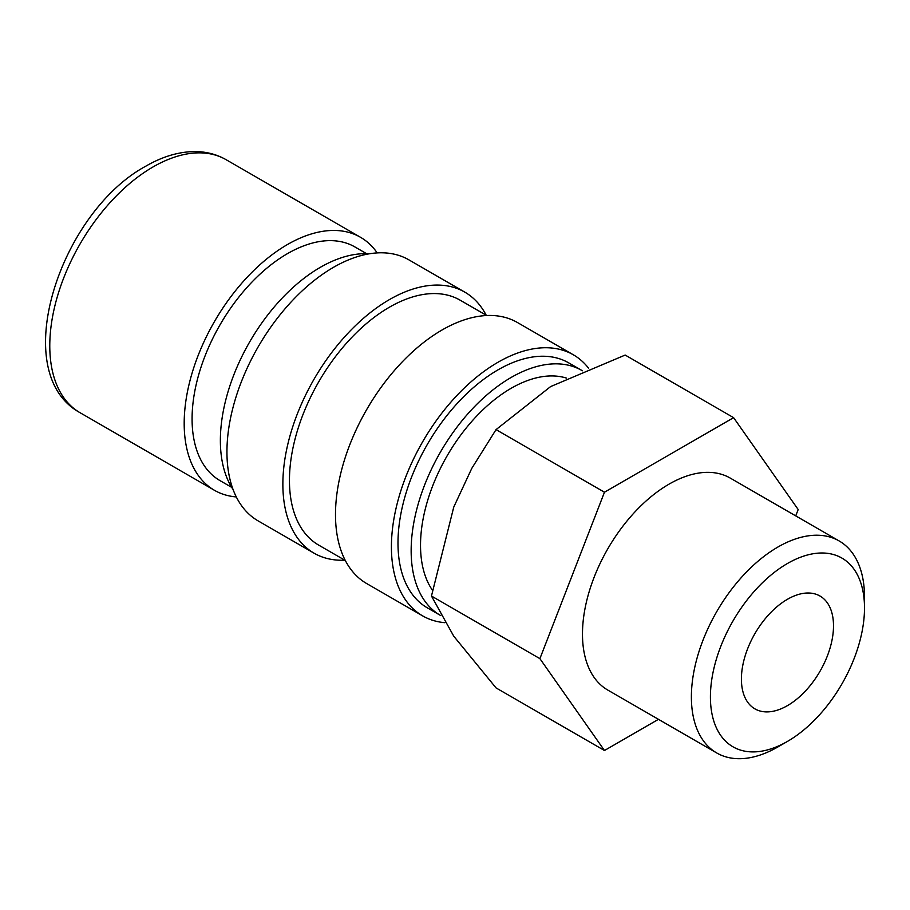 <?xml version="1.0" encoding="UTF-8"?>
<svg xmlns="http://www.w3.org/2000/svg" width="910" height="910" viewBox="0 0 910 910"><rect width="100%" height="100%" fill="white"/><g stroke="black" fill="none" stroke-linecap="round" stroke-linejoin="round"><path stroke-width="1.36" d="M366.605 253.697L354.923 246.951A134.907 77.885 120 0 0 250.967 283.101A134.907 77.885 120 0 0 192.078 418.862A134.907 77.885 120 0 0 220.015 480.616L231.697 487.362M377.195 252.9A146.066 84.334 120 0 0 360.508 237.282A146.066 84.334 120 0 0 247.941 276.424A146.066 84.334 120 0 0 184.184 423.423A146.066 84.334 120 0 0 214.43 490.285A146.066 84.334 120 0 0 236.304 496.928M566.486 378.105A128.162 73.994 120 0 0 471.164 422.115A128.162 73.994 120 0 0 420.522 545.249A128.162 73.994 120 0 0 432.364 590.124M604.467 750.511L496.041 687.903L453.76 636.204L431.465 596.039L453.76 507.063L471.767 468.4L496.041 429.622L550.618 386.579L625.181 355.059L733.608 417.667L604.467 492.219L539.903 658.647L604.467 750.511L658.465 719.332M839.145 540.949A122.406 70.673 120 0 0 744.824 573.744A122.406 70.673 120 0 0 691.384 696.935A122.406 70.673 120 0 0 716.739 752.968L607.835 690.098A122.406 70.673 -60 0 1 582.48 634.054A122.406 70.673 -60 0 1 635.919 510.874A122.406 70.673 -60 0 1 730.241 478.08L839.145 540.949A122.406 70.673 120 0 1 864.5 596.983L864.5 607.971A108.95 62.904 120 0 0 787.457 563.495A108.95 62.904 120 0 0 710.414 696.935A108.95 62.904 120 0 0 787.457 741.411A108.95 62.904 120 0 0 864.5 607.971M833.503 625.864A65.122 37.606 -60 0 1 805.077 691.407A65.122 37.606 -60 0 1 754.89 708.856A65.122 37.606 -60 0 1 741.411 679.042A65.122 37.606 -60 0 1 769.837 613.499A65.122 37.606 -60 0 1 820.024 596.05A65.122 37.606 -60 0 1 833.503 625.864M582.411 370.779A141.414 81.65 120 0 0 581.854 370.461L568.704 362.863A141.414 81.65 120 0 0 459.721 400.753A141.414 81.65 120 0 0 397.988 543.065A141.414 81.65 120 0 0 427.279 607.8L440.44 615.399A141.414 81.65 120 0 0 440.69 615.547M581.854 370.461A141.414 81.65 120 0 0 472.882 408.34A141.414 81.65 120 0 0 411.149 550.664A141.414 81.65 120 0 0 440.44 615.399M588.577 368.209A150.719 87.019 120 0 0 573.346 354.798L517.426 322.515A150.719 87.019 120 0 0 401.287 362.897A150.719 87.019 120 0 0 335.494 514.582A150.719 87.019 120 0 0 366.707 583.572L422.627 615.865A150.719 87.019 120 0 0 444.865 622.69M573.346 354.798A150.719 87.019 120 0 0 457.207 395.179A150.719 87.019 120 0 0 391.414 546.865A150.719 87.019 120 0 0 422.627 615.865M486.713 315.52L460.153 300.186A141.414 81.65 120 0 0 351.169 338.076A141.414 81.65 120 0 0 289.448 480.389A141.414 81.65 120 0 0 318.727 545.135L345.299 560.469M486.213 315.235A150.719 87.019 120 0 0 464.805 292.133L408.886 259.851A150.719 87.019 120 0 0 292.736 300.232A150.719 87.019 120 0 0 226.943 451.906A150.719 87.019 120 0 0 258.156 520.907L314.075 553.189A150.719 87.019 120 0 0 344.799 560.185M464.805 292.133A150.719 87.019 120 0 0 348.655 332.514A150.719 87.019 120 0 0 282.862 484.188A150.719 87.019 120 0 0 314.075 553.189M369.164 253.822A141.414 81.65 120 0 0 220.368 440.508A141.414 81.65 120 0 0 233.085 489.523M716.739 752.968A122.406 70.673 120 0 0 777.948 746.905L787.457 741.411M795.715 515.879L798.184 509.532L733.608 417.667M539.903 658.647L431.465 596.039M604.467 492.219L496.041 429.622M80.034 412.696C6.973 372.69 60.003 212.519 145.759 166.2C162.23 156.645 178.474 151.777 194.49 151.572C206.013 151.549 216.546 154.245 226.101 159.694A146.066 84.334 120 0 0 153.062 166.928A146.066 84.334 120 0 0 49.777 345.823A146.066 84.334 120 0 0 80.034 412.696L214.43 490.285M226.101 159.694L360.508 237.282"/></g></svg>
